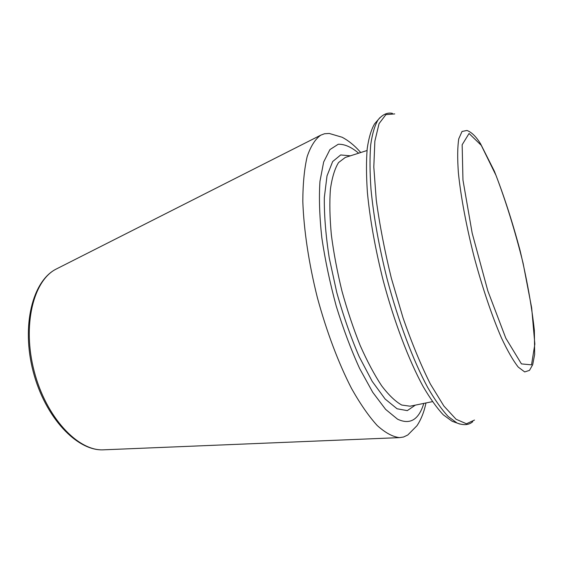<?xml version="1.0" encoding="UTF-8"?>
<svg xmlns="http://www.w3.org/2000/svg" width="563" height="563" viewBox="0 0 563 563"><rect width="100%" height="100%" fill="white"/><g stroke="black" fill="none" stroke-linecap="round" stroke-linejoin="round"><path stroke-width="0.84" d="M360.735 152.531L359.616 151.278C354.218 145.254 348.406 140.581 342.177 137.266L329.235 133.452L324.534 133.748L320.748 135.169C315.245 139.096 310.727 146.218 307.187 156.528C304.344 168.668 302.894 183.637 302.817 201.427C303.788 229.795 308.798 263.336 317.349 297.546C326.575 331.586 338.567 363.304 351.565 388.533C360.313 404.03 368.885 416.388 377.287 425.593C385.409 432.87 392.826 436.881 399.547 437.62L403.544 437.015L407.795 434.988L416.979 425.705C421.131 419.435 424.129 411.849 425.98 402.96M455.136 422.349L452.117 421.258L443.32 414.847C436.923 408.041 430.174 398.569 423.073 386.429C408.745 360.095 394.142 321.691 383.164 280.402C375.24 248.804 369.982 219.471 367.393 192.398C366.253 175.586 366.189 160.997 367.21 148.632C368.8 137.724 371.27 129.448 374.62 123.804L376.724 121.383M104.246 449.795L103.374 449.83C77.912 451.195 46.089 417.366 34.195 371.32C22.105 325.315 33.379 280.261 56.272 269.03L57.046 268.635M358.631 153.199C351.375 147.027 344.577 144.044 338.236 144.255L329.925 149.596L323.655 162.017L319.953 181.392C318.89 197.564 319.51 216.326 321.811 237.677C325.104 260.022 329.911 282.816 336.217 306.061C343.233 328.82 351.038 349.637 359.623 368.491L372.727 392.291L385.606 409.364L397.513 419.154C409.998 425.086 418.766 419.836 423.819 403.404M459.746 424.038L457.072 423.045L448.232 416.55C441.786 409.639 434.967 399.997 427.781 387.618C413.277 360.77 398.421 321.536 387.21 279.347C379.103 247.066 373.705 217.114 371.01 189.506C369.807 172.377 369.701 157.527 370.686 144.958C372.263 133.895 374.726 125.514 378.076 119.828L379.919 117.653M474.496 420.068L466.438 423.77L456.093 419.266L443.855 405.986L430.343 383.973C420.948 365.19 411.863 343.198 403.08 317.996L391.369 278.263C384.656 250.887 379.617 224.757 376.246 199.872L373.804 166.972L374.859 141.165L379.068 123.6L385.901 114.627L394.733 113.923M529.473 370.384L524.688 371.925L518.234 367.09C513.167 360.651 507.566 350.904 501.422 337.842C492.006 316.132 482.329 287.524 474.081 256.714C466.241 225.791 460.738 196.1 458.359 172.552C457.353 158.154 457.487 146.915 458.761 138.829L462.04 131.453L466.966 130.468C471.646 132.206 476.185 136.668 480.591 143.846L494.37 171.215C503.765 195.094 512.351 221.569 520.113 250.648C526.996 279.755 531.746 306.321 534.357 330.34L534.66 354.451L532.682 364.74L529.473 370.384M481.281 145.367L495.982 175.318C506.144 202.075 515.18 231.365 523.097 263.195L531.669 307.877L534.85 344.084L531.535 364.845L521.444 363.909L505.813 338.194L487.854 290.951L472.167 233.11L462.955 180.005L462.16 144.754L469.063 133.494L481.281 145.367M432.44 401.644L410.068 406.197L401.729 405.036C395.493 401.581 388.801 395.17 381.651 385.803C374.381 374.789 367.224 361.34 360.165 345.457C353.36 328.461 347.301 310.354 341.973 291.134C337.244 271.753 333.697 252.984 331.347 234.834C329.749 217.529 329.439 202.293 330.418 189.133C332.086 177.472 334.795 168.611 338.56 162.552L345.267 157.464L367.013 150.525M415.36 405.121L407.295 410.624L397.07 408.78L385.148 399.033L372.22 381.411L359.18 356.639C350.728 337.019 343.254 315.632 336.765 292.486L329.249 258.002C325.773 235.538 324.133 215.39 324.323 197.571L327.012 175.881L332.663 161.553L340.685 154.952L350.411 155.824M320.748 135.169L56.272 269.03C32.548 280.747 21.162 325.724 33.189 371.58C45.068 417.479 76.948 451.181 103.374 449.83L399.547 437.62M452.117 421.258L457.072 423.045C463.708 425.544 468.937 425.093 472.744 421.687M374.62 123.804L378.076 119.828C382.65 114.409 387.428 112.255 392.411 113.367"/></g></svg>
